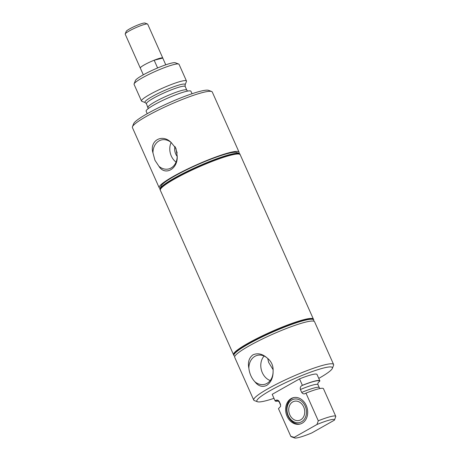 <?xml version="1.0" encoding="UTF-8"?>
<svg xmlns="http://www.w3.org/2000/svg" width="461" height="461" viewBox="0 0 461 461"><rect width="100%" height="100%" fill="white"/><g stroke="black" fill="none" stroke-linecap="round" stroke-linejoin="round"><path stroke-width="0.69" d="M157.61 67.963L154.164 60.224L162.768 58.069L165.77 64.822M154.164 60.224A12.286 1.59 156 0 0 144.345 64.863A12.286 1.59 156 0 0 140.311 68.049L143.319 74.815M162.802 58.144A12.309 1.596 156 0 0 162.779 58.057A12.309 1.596 156 0 0 156.025 59.504A12.309 1.596 156 0 0 144.333 64.863A12.309 1.596 156 0 0 140.294 68.067A12.309 1.596 156 0 0 140.351 68.142M162.779 58.057L147.687 24.151A12.309 1.596 156 0 0 147.503 24.001A12.309 1.596 156 0 0 129.241 30.956A12.309 1.596 156 0 0 125.208 33.93A12.309 1.596 156 0 0 125.196 34.16L140.294 68.067M147.503 24.001L144.961 23.05A10.355 1.343 156 0 0 129.593 28.905A10.355 1.343 156 0 0 126.205 31.4L125.208 33.93M160.025 188.682L161.05 186.083A41.709 5.399 -24 0 1 187.46 169.371A41.709 5.399 -24 0 1 228.449 153.334A41.709 5.399 -24 0 1 236.597 152.447L239.213 153.427A43.714 5.665 156 0 0 230.673 154.354A43.714 5.665 156 0 0 187.708 171.164A43.714 5.665 156 0 0 160.025 188.682A43.714 5.665 156 0 0 159.984 189.511L160.238 190.082A43.714 5.665 156 0 0 160.295 190.186M238.844 153.288A43.714 5.665 156 0 0 239.046 152.13A43.714 5.665 156 0 0 229.866 152.533A43.714 5.665 156 0 0 184.429 170.558A43.714 5.665 156 0 0 159.172 187.69A43.714 5.665 156 0 0 160.169 188.313M239.046 152.13L212.279 92.016A43.714 5.665 156 0 0 211.639 91.491A43.714 5.665 156 0 0 203.099 92.419A43.714 5.665 156 0 0 160.134 109.228A43.714 5.665 156 0 0 132.451 126.746A43.714 5.665 156 0 0 132.411 127.576L159.172 187.69M154.954 160.278L158.941 166.317C165.061 176.321 178.165 168.882 177.191 156.008L175.958 148.413L171.204 142.558C162.278 133.269 149.185 140.686 152.954 152.873L154.954 160.278M177.191 156.008A14.948 11.923 75.9 0 1 169.175 168.807A14.948 11.923 75.9 0 1 158.941 166.317M176.05 162.093A14.084 11.237 75.9 0 1 171.296 156.002A14.084 11.237 75.9 0 1 171.152 142.512M152.954 152.873A14.948 11.923 75.9 0 1 161.92 139.833A14.948 11.923 75.9 0 1 171.204 142.558M177.185 156.412A9.848 7.854 75.9 0 1 175.71 153.957A9.848 7.854 75.9 0 1 174.932 146.506M175.261 147.047L177.168 153.012M240.152 154.631A43.714 5.665 156 0 0 240.112 154.521A43.714 5.665 156 0 0 230.926 154.925A43.714 5.665 156 0 0 185.495 172.95A43.714 5.665 156 0 0 160.238 190.082M240.112 154.521L239.858 153.945A43.714 5.665 156 0 0 239.213 153.427M146.442 103.76A21.206 2.749 156 0 1 149.404 100.694A21.206 2.749 156 0 1 180.735 86.703A21.206 2.749 156 0 1 185.189 86.507L185.12 84.83L186.446 81.464A24.617 3.187 156 0 0 186.469 80.998L179.047 64.327A24.617 3.187 156 0 0 178.684 64.033L175.295 62.765A22.013 2.852 156 0 0 170.996 63.232A22.013 2.852 156 0 0 149.358 71.697A22.013 2.852 156 0 0 135.419 80.514L134.093 83.885A24.617 3.187 156 0 0 134.07 84.351L141.492 101.022A24.617 3.187 156 0 0 141.855 101.316L145.244 102.584L146.442 103.76L148.229 108.617M178.684 64.033A24.617 3.187 156 0 0 173.878 64.552A24.617 3.187 156 0 0 149.681 74.019A24.617 3.187 156 0 0 134.093 83.885M186.469 80.998A24.617 3.187 156 0 0 181.3 81.228A24.617 3.187 156 0 0 155.714 91.376A24.617 3.187 156 0 0 141.492 101.022M192.035 93.744L190.929 91.261A24.514 3.175 156 0 0 185.783 91.491A24.514 3.175 156 0 0 160.301 101.599A24.514 3.175 156 0 0 146.137 111.205L147.243 113.688M211.639 91.491L208.562 90.339A41.352 5.359 156 0 0 200.483 91.22A41.352 5.359 156 0 0 159.84 107.119A41.352 5.359 156 0 0 133.655 123.692L132.451 126.746M293.859 397.566A13.605 10.851 -104.1 0 0 292.165 398.304A13.605 10.851 -104.1 0 0 287.439 414.37A13.605 10.851 -104.1 0 0 300.457 423.936M301.586 421.757A12.032 9.595 -104.1 0 0 305.194 406.078A12.032 9.595 -104.1 0 0 291.876 399.958A12.032 9.595 -104.1 0 0 288.269 415.643A12.032 9.595 -104.1 0 0 301.586 421.757M300.716 419.815A9.883 7.883 -104.1 0 0 304.076 407.922A9.883 7.883 -104.1 0 0 294.331 401.272A9.883 7.883 -104.1 0 0 292.747 401.906A9.883 7.883 -104.1 0 0 289.387 413.799A9.883 7.883 -104.1 0 0 299.131 420.449A9.883 7.883 -104.1 0 0 300.716 419.815M267.703 358.422L268.677 362.467L273.154 369.757M313.589 321.144L313.728 320.793A43.714 5.665 156 0 0 313.768 319.963L313.515 319.392A43.714 5.665 156 0 0 289.514 324.544A43.714 5.665 156 0 0 248.001 343.578A43.714 5.665 156 0 0 233.646 354.953L233.9 355.523A43.714 5.665 156 0 0 234.54 356.048L234.897 356.18M313.768 319.963A43.714 5.665 156 0 0 289.767 325.114A43.714 5.665 156 0 0 248.254 344.148A43.714 5.665 156 0 0 233.9 355.523M318.77 378.395A41.352 5.359 156 0 0 318.816 378.366A41.352 5.359 156 0 0 332.358 368.391L333.562 365.331A43.714 5.665 156 0 0 333.603 364.501L314.575 321.766A43.714 5.665 156 0 0 290.568 326.918A43.714 5.665 156 0 0 249.055 345.946A43.714 5.665 156 0 0 234.701 357.327L253.729 400.067A43.714 5.665 156 0 0 254.374 400.586L257.451 401.738A41.352 5.359 156 0 0 273.978 398.339M267.109 357.967C262.476 353.852 257.774 352.803 253.003 354.814C249.038 357.736 247.655 362.225 248.859 368.281C249.534 373.669 251.533 378.153 254.847 381.725C258.304 386.139 262.234 387.378 266.648 385.459C270.976 382.44 273.125 377.761 273.096 371.416C273.431 365.775 271.431 361.291 267.109 357.967A14.948 11.923 -104.1 0 0 257.832 355.241A14.948 11.923 -104.1 0 0 254.95 356.307A14.948 11.923 -104.1 0 0 248.859 368.281M333.603 364.501A43.714 5.665 156 0 0 309.602 369.659A43.714 5.665 156 0 0 268.083 388.686A43.714 5.665 156 0 0 253.729 400.067M254.847 381.725A14.948 11.923 -104.1 0 0 265.081 384.215A14.948 11.923 -104.1 0 0 267.005 383.385A14.948 11.923 -104.1 0 0 273.096 371.416M264.095 356.048A14.337 11.433 -104.1 0 0 263.79 356.399A14.337 11.433 -104.1 0 0 261.381 370.027A14.337 11.433 -104.1 0 0 270.227 380.55M332.358 368.391A41.352 5.359 156 0 0 311.93 371.664A41.352 5.359 156 0 0 270.423 390.484A41.352 5.359 156 0 0 257.451 401.738M317.035 374.516A24.514 3.175 156 0 0 317.012 374.453A24.514 3.175 156 0 0 299.523 378.896L272.197 394.334A24.514 3.175 156 0 0 272.221 394.397L275.079 400.816A24.514 3.175 156 0 0 278.398 400.995M302.151 423.204A13.605 10.851 75.9 0 1 299.967 424.074A13.605 10.851 75.9 0 1 286.552 414.923A13.605 10.851 75.9 0 1 291.173 398.552A13.605 10.851 75.9 0 1 293.357 397.676A13.605 10.851 75.9 0 1 306.772 406.833A13.605 10.851 75.9 0 1 302.151 423.204M272.197 394.334L275.061 400.759L275.569 400.471C276.957 399.699 278.173 400.033 279.228 401.485L280.53 404.406L280.588 406.418L278.467 408.653L290.793 436.337L294.233 437.339A22.013 2.852 156 0 0 294.562 437.95A22.013 2.852 156 0 0 311.745 432.96L334.456 420.127A22.013 2.852 156 0 0 316.943 424.512L294.233 437.339M316.943 424.512L318.286 420.801L305.966 393.118L305.067 393.608M305.366 393.458C303.978 394.23 302.762 393.89 301.707 392.444L300.405 389.516C300.007 387.701 300.491 386.399 301.869 385.609L302.381 385.321L299.523 378.896M300.405 389.516A21.229 2.749 156 0 1 317.963 384.676L317.86 383.126L319.894 380.936A24.514 3.175 156 0 0 319.876 380.872A24.514 3.175 156 0 0 302.381 385.321M323.478 388.732A24.617 3.187 156 0 0 323.461 388.681A24.617 3.187 156 0 0 305.966 393.118M334.456 420.127L335.804 416.416A24.617 3.187 156 0 0 335.781 416.364A24.617 3.187 156 0 0 318.286 420.801M290.793 436.337A24.617 3.187 156 0 0 290.81 436.388A24.617 3.187 156 0 0 291.173 436.682L294.562 437.95M233.6 354.832A43.714 5.665 -24 0 1 233.537 354.716A43.714 5.665 -24 0 1 247.897 343.341A43.714 5.665 -24 0 1 289.41 324.308A43.714 5.665 -24 0 1 313.411 319.156A43.714 5.665 -24 0 1 313.451 319.277M233.537 354.716L160.336 190.301A43.714 5.665 -24 0 1 160.376 189.471A43.714 5.665 -24 0 1 174.69 178.92A43.714 5.665 -24 0 1 239.564 154.216A43.714 5.665 -24 0 1 240.21 154.735L313.411 319.156M185.12 84.83A22.013 2.852 156 0 0 180.516 84.617A22.013 2.852 156 0 0 147.993 99.138A22.013 2.852 156 0 0 145.244 102.584M185.189 86.507L186.797 90.108A21.206 2.749 156 0 0 182.343 90.304A21.206 2.749 156 0 0 151.006 104.295A21.206 2.749 156 0 0 148.044 107.361M319.387 381.224A23.943 3.1 156 0 0 301.869 385.609M317.963 384.676L319.266 387.597A21.229 2.749 156 0 0 301.707 392.444M275.569 400.471A23.943 3.1 156 0 0 278.185 400.868M279.228 401.485A21.229 2.749 156 0 0 279.182 401.94L277.787 400.73M280.53 404.406A21.229 2.749 156 0 0 280.484 404.867L280.588 406.418M187.61 91.082L186.797 90.108M317.012 374.453L319.876 380.872M320.02 388.525L319.266 387.597M323.461 388.681L335.781 416.364M279.182 401.94L280.484 404.867M278.484 408.705L290.81 436.388"/></g></svg>
